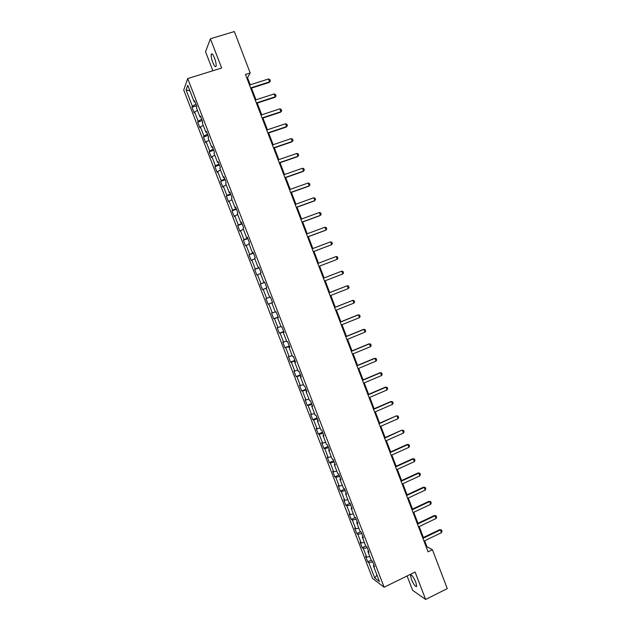 <?xml version="1.0" encoding="UTF-8"?>
<svg xmlns="http://www.w3.org/2000/svg" width="631" height="631" viewBox="0 0 631 631"><rect width="100%" height="100%" fill="white"/><g stroke="black" fill="none" stroke-linecap="round" stroke-linejoin="round"><path stroke-width="0.95" d="M415.853 582.31C413.376 576.75 411.601 574.407 410.536 575.283L411.42 579.337C413.881 584.874 415.648 587.209 416.736 586.357L415.853 582.31M214.548 58.131C212.97 54.337 211.866 53.051 211.243 54.274C210.959 56.056 211.472 58.762 212.781 62.39C214.359 66.176 215.455 67.454 216.086 66.247C216.37 64.48 215.857 61.775 214.548 58.131M407.09 575.961L412.603 590.308L425.633 599.45L447.276 588.605L432.416 549.719L426.927 546.73L424.647 540.775M183.724 90.004L372.582 578.461L384.137 587.224L187.715 78.559L183.724 90.004M187.715 78.559L221.647 68.022L210.415 38.751L205.54 51.695L212.868 70.751M373.994 565.25L373.418 565.897L374.554 566.701L372.408 561.148L371.28 560.367L367.865 551.51L368.977 552.259L366.832 546.698L365.72 545.973L362.297 537.099L363.393 537.793L361.24 532.225L360.151 531.554L356.72 522.665L357.793 523.304L355.639 517.72L354.575 517.105L351.136 508.207L352.185 508.783L350.024 503.199L348.982 502.639L345.536 493.718L346.569 494.239L344.4 488.639L343.382 488.142L339.935 479.205L340.937 479.67L338.768 474.062L337.774 473.613L334.312 464.668L335.298 465.071L333.129 459.455L332.151 459.068L328.688 450.1L329.65 450.447L327.481 444.816L326.519 444.492L323.048 435.508L323.995 435.8L321.818 430.161L320.879 429.892L317.409 420.893L318.324 421.122L316.139 415.474L315.232 415.261L311.746 406.246L312.645 406.419L310.46 400.756L309.569 400.606L306.082 391.575L306.958 391.693L304.765 386.022L303.897 385.927L300.403 376.881L301.255 376.936L299.062 371.249L298.218 371.217L294.716 362.155L295.545 362.155L293.352 356.46L292.524 356.483L289.022 347.405L289.826 347.342L287.626 341.639L286.821 341.726L283.311 332.624L284.1 332.505L281.891 326.787L281.11 326.937L277.593 317.819L278.358 317.638L276.141 311.911L275.392 312.116L271.858 302.99L272.608 302.746L270.391 297.012L269.658 297.28L266.124 288.13L266.842 287.831L264.626 282.081L263.908 282.412L260.374 273.247L261.068 272.884L258.844 267.126L258.158 267.512L254.608 258.331L255.287 257.905L253.055 252.14L252.392 252.589L248.843 243.392L249.49 242.911L247.257 237.13L246.618 237.642L243.061 228.43L243.684 227.878L241.452 222.096L240.829 222.664L237.264 213.436L237.871 212.821L235.631 207.023L235.032 207.654L231.467 198.41L232.042 197.74L229.802 191.934L229.227 192.629L225.653 183.361L226.206 182.627L223.966 176.806L223.413 177.563L219.825 168.288L220.361 167.491L218.113 161.662L217.585 162.475L213.988 153.183L214.501 152.323L212.245 146.479L211.748 147.362L208.143 138.047L208.632 137.124L206.376 131.272L205.895 132.218L202.291 122.887L202.756 121.901L200.492 116.041L200.035 117.05L196.422 107.696L196.864 106.655L194.593 100.779L194.167 101.851L187.754 85.256L186.09 89.902L189.923 90.872M373.418 565.897L379.46 581.537L374.735 577.988L368.788 562.592L367.699 561.819L371.194 560.139M186.09 89.902L192.4 106.213L191.982 107.238L194.198 112.965L194.616 111.963L198.173 121.152L197.732 122.122L199.94 127.833L200.39 126.894L203.939 136.067L203.474 136.974L205.682 142.677L206.148 141.794L209.689 150.959L209.208 151.803L211.409 157.498L211.898 156.677L215.431 165.819L214.926 166.6L217.127 172.287L217.64 171.522L221.165 180.647L220.637 181.373L222.83 187.052L223.366 186.35L226.892 195.452L226.34 196.123L228.525 201.786L229.085 201.147L232.602 210.233L232.027 210.841L234.211 216.496L234.795 215.912L238.305 224.991L237.706 225.535L239.89 231.183L240.498 230.654L243.992 239.717L243.377 240.206L245.554 245.838L246.185 245.372L249.679 254.419L249.04 254.845L251.209 260.469L251.864 260.067L255.35 269.09L254.687 269.461L256.856 275.077L257.527 274.73L261.013 283.737L260.327 284.053L262.496 289.661L263.182 289.369L266.661 298.36L265.959 298.613L268.12 304.213L268.83 303.976L272.3 312.96L271.575 313.157L273.736 318.742L274.469 318.56L277.932 327.528L277.19 327.663L279.344 333.239L280.101 333.121L283.556 342.073L282.783 342.152L284.936 347.72L285.717 347.657L289.164 356.586L288.375 356.61L290.52 362.17L291.325 362.162L294.764 371.083L293.959 371.052L296.097 376.597L296.917 376.644L300.356 385.549L299.528 385.454L301.665 390.991L302.509 391.102L305.94 399.983L305.089 399.841L307.218 405.362L308.086 405.536L311.509 414.401L310.633 414.196L312.771 419.718L313.654 419.938L317.07 428.788L316.178 428.536L318.308 434.041L319.207 434.317L322.622 443.151L321.707 442.836L323.829 448.333L324.76 448.673L328.167 457.491L327.229 457.12L329.35 462.61L330.297 462.996L333.696 471.807L332.742 471.381L334.856 476.855L335.826 477.304L339.218 486.091L338.24 485.61L340.354 491.076L341.339 491.581L344.731 500.351L343.729 499.815L345.843 505.273L346.853 505.833L350.237 514.588L349.211 513.997L351.317 519.447L352.35 520.062L355.726 528.802L354.685 528.155L356.791 533.597L357.84 534.26L361.208 542.991L360.151 542.289L362.249 547.716L363.314 548.442L366.682 557.149L365.601 556.392L367.699 561.819M250.231 84.806L247.533 77.739L250.191 72.983L245.459 74.466L428.078 551.825L432.416 549.719M368.441 550.887L367.865 551.51M366.682 557.149L369.821 556.589M363.314 548.442L367.218 547.716M362.888 536.492L362.297 537.099M361.208 542.991L364.339 542.392M357.84 534.26L361.729 533.495M357.32 522.082L356.72 522.665M355.726 528.802L358.85 528.179M352.35 520.062L356.231 519.258M351.743 507.639L351.136 508.207M350.237 514.588L353.344 513.934M346.853 505.833L350.718 504.989M346.151 493.166L345.536 493.718M344.731 500.351L347.839 499.665M341.339 491.581L345.196 490.697M340.551 478.677L339.935 479.205M339.218 486.091L342.317 485.373M335.826 477.304L339.667 476.381M334.943 464.156L334.312 464.668M333.696 471.807L336.78 471.057M330.297 462.996L334.13 462.042M329.327 449.611L328.688 450.1M328.167 457.491L331.243 456.71M324.76 448.673L328.577 447.679M323.703 435.035L323.048 435.508M322.622 443.151L325.691 442.339M319.207 434.317L323.025 433.284M318.063 420.435L317.409 420.893M317.07 428.788L320.13 427.944M313.654 419.938L317.456 418.866M312.416 405.812L311.746 406.246M311.509 414.401L314.561 413.526M308.086 405.536L311.872 404.416M306.753 391.165L306.082 391.575M305.94 399.983L308.977 399.076M302.509 391.102L306.287 389.95M301.082 376.486L300.403 376.881M300.356 385.549L303.393 384.61M296.917 376.644L300.687 375.453M295.403 361.784L294.716 362.155M294.764 371.083L297.793 370.105M291.325 362.162L295.079 360.932M289.716 347.05L289.022 347.405M289.164 356.586L292.177 355.584M285.717 347.657L289.455 346.38M284.013 332.292L283.311 332.624M283.556 342.073L286.561 341.032M280.101 333.121L283.832 331.811M278.303 317.511L277.593 317.819M277.932 327.528L280.929 326.456M274.469 318.56L278.192 317.212M272.584 302.699L271.858 302.99M272.3 312.96L275.29 311.856M268.83 303.976L272.537 302.58M266.661 298.36L269.634 297.225M263.182 289.369L266.156 288.217M264.649 282.144L263.908 282.412M261.013 283.737L264.704 282.286M257.527 274.73L260.485 273.546M258.899 267.268L258.158 267.512M255.35 269.09L259.025 267.599M251.864 260.067L254.806 258.844M253.141 252.368L252.392 252.589M249.679 254.419L253.346 252.881M246.185 245.372L249.119 244.126M247.376 237.437L246.618 237.642M243.992 239.717L247.652 238.139M240.498 230.654L243.424 229.368M241.602 222.483L240.829 222.664M238.305 224.991L241.949 223.374M234.795 215.912L237.713 214.595M235.813 207.496L235.032 207.654M232.602 210.233L236.231 208.577M229.085 201.147L231.995 199.79M230.015 192.487L229.227 192.629M226.892 195.452L230.504 193.756M223.366 186.35L226.269 184.962M224.21 177.445L223.413 177.563M221.165 180.647L224.77 178.912M217.64 171.522L220.527 170.102M218.389 162.38L217.585 162.475M215.431 165.819L219.028 164.036M211.898 156.677L214.777 155.218M212.56 147.283L211.748 147.362M209.689 150.959L213.27 149.129M206.148 141.794L209.019 140.311M206.716 132.163L205.895 132.218M203.939 136.067L207.504 134.198M200.39 126.894L203.253 125.372M200.863 117.011L200.035 117.05M198.173 121.152L201.731 119.243M194.616 111.963L197.471 110.409M195.003 101.836L194.167 101.851M192.4 106.213L195.941 104.265M210.415 38.751L234.353 31.55L250.191 72.983M425.633 599.45L415.103 572.033L384.137 587.224M423.385 537.494L419.205 526.546M417.959 523.288L413.747 512.293M412.516 509.059L408.289 498.017M407.058 494.807L402.815 483.717M401.6 480.53L397.341 469.385M396.126 466.222L391.843 455.03M390.644 451.899L386.346 440.651M385.155 437.543L380.832 426.248M379.657 423.156L375.319 411.814M374.144 408.754L369.79 397.356M368.622 394.32L364.245 382.875M363.093 379.862L358.7 368.37M357.556 365.381L353.139 353.833M352.003 350.868L347.571 339.273M346.443 336.339L341.986 324.681M340.874 321.771L336.402 310.073M335.298 307.187L330.802 295.434M329.705 292.571L325.194 280.763M324.105 277.932L319.578 266.093M318.489 263.245L313.962 251.406M312.858 248.527L308.33 236.688M307.218 233.778L302.691 221.946M301.563 218.996L297.043 207.181M295.9 204.192L291.388 192.392M290.228 189.363L285.717 177.571M284.549 174.511L280.038 162.727M278.855 159.627L274.351 147.851M273.152 144.712L268.648 132.952M267.434 129.781L262.938 118.021M261.715 114.81L257.219 103.066M255.981 99.824L251.493 88.088M374.735 577.988L376.952 575.046M368.788 562.592L372.7 561.905M246.8 77.976L247.533 77.739M426.256 547.061L426.927 546.73M191.982 107.238L196.533 105.787M197.732 122.122L202.267 120.647M203.474 136.974L208.001 135.484M209.208 151.803L213.72 150.288M214.926 166.6L219.43 165.07M220.637 181.373L225.125 179.827M226.34 196.123L230.82 194.553M232.027 210.841L236.491 209.255M237.706 225.535L242.162 223.934M243.377 240.206L247.825 238.581M249.04 254.845L253.473 253.205M254.687 269.461L259.104 267.804M260.327 284.053L264.736 282.38M268.12 304.213L272.513 302.509M273.736 318.742L278.113 317.022M279.344 333.239L283.713 331.504M284.936 347.72L289.298 345.962M290.52 362.17L294.874 360.396M296.097 376.597L300.435 374.806M301.665 390.991L305.988 389.185M307.218 405.362L311.533 403.54M312.771 419.718L317.07 417.872M318.308 434.041L322.599 432.18M323.829 448.333L328.112 446.456M329.35 462.61L333.618 460.717M334.856 476.855L339.115 474.946M340.354 491.076L344.597 489.151M345.843 505.273L350.079 503.333M351.317 519.447L355.363 517.57M356.791 533.597L360.577 531.815M362.249 547.716L365.806 546.028M249.505 85.035L268.483 78.993L269.808 79.561L270.36 80.997L269.224 82.424L250.759 88.324M268.483 78.993L269.579 81.872L250.61 87.93M270.36 80.997L269.224 82.424M255.255 100.061L274.177 93.932L275.502 94.484L276.047 95.92L274.903 97.332L256.494 103.303M274.177 93.932L275.274 96.803L256.36 102.94M276.047 95.92L274.903 97.332M260.989 115.055L279.864 108.847L281.174 109.376L281.726 110.811L280.582 112.208L262.22 118.265M279.864 108.847L280.961 111.711L262.094 117.934M281.726 110.811L280.582 112.208M266.716 130.018L285.543 123.739L286.845 124.244L287.389 125.679L286.245 127.06L267.93 133.196M285.543 123.739L286.632 126.594L267.812 132.896M272.426 144.956L291.206 138.599L292.5 139.088L293.044 140.516L291.893 141.888L273.625 148.096M291.206 138.599L292.295 141.454L273.531 147.828M278.137 159.872L296.862 153.428L298.147 153.901L298.692 155.329L297.54 156.685L279.32 162.972M296.862 153.428L297.95 156.283L279.233 162.735M283.832 174.763L302.509 168.24L303.787 168.69L304.331 170.11L303.172 171.458L284.999 177.824M302.509 168.24L303.59 171.08L284.92 177.619M289.511 189.615L308.141 183.014L309.411 183.455L309.955 184.875L308.796 186.2L290.67 192.644M308.141 183.014L309.229 185.853L290.607 192.471M295.19 204.452L313.773 197.771L315.035 198.189L315.571 199.609L314.404 200.926L296.333 207.441M313.773 197.771L314.853 200.603L296.278 207.299M300.853 219.257L319.381 212.497L320.635 212.899L321.179 214.311L320.012 215.613L301.981 222.207M319.381 212.497L320.461 215.329L301.941 222.104M306.508 234.038L324.989 227.199L326.235 227.586L326.771 228.99L325.604 230.283L307.62 236.956M324.989 227.199L326.069 230.023L307.589 236.877M312.148 248.788L330.581 241.87L331.819 242.241L332.356 243.645L331.661 244.694L313.252 251.666M330.581 241.87L331.661 244.694L313.236 251.627M336.165 256.525L337.404 256.872L337.932 258.276L337.238 259.333L318.868 266.361L337.238 259.333L336.165 256.525L317.779 263.513M323.403 278.216L341.742 271.149L342.964 271.472L343.501 272.876L342.814 273.957L324.484 281.04M342.814 273.957L341.742 271.149L323.403 278.208M329.019 292.887L347.31 285.74L348.525 286.048L349.061 287.452L348.375 288.548L330.1 295.71M348.375 288.548L347.31 285.74L329.003 292.847M334.619 307.534L352.863 300.309L354.07 300.601L354.606 302.004L353.928 303.109L335.7 310.349M353.928 303.109L352.863 300.309L334.596 307.463M340.219 322.157L358.408 314.853L359.607 315.129L360.143 316.525L359.473 317.653L341.292 324.965M359.473 317.653L358.408 314.853L357.887 314.948L340.18 322.055M345.796 336.749L363.945 329.374L365.136 329.627L365.664 331.023L365.01 332.166L346.869 339.557M365.01 332.166L363.945 329.374L363.409 329.437L345.749 336.615M351.372 351.317L369.466 343.863L370.657 344.108L371.186 345.496L370.531 346.648L352.445 354.117M370.531 346.648L369.466 343.863L368.922 343.903L351.309 351.159M356.933 365.862L374.988 358.337L376.163 358.558L376.691 359.938L376.044 361.113L358.006 368.654M376.044 361.113L374.988 358.337L374.428 358.345L356.862 365.672M362.486 380.375L380.493 372.771L381.66 372.976L382.189 374.364L381.55 375.548L363.559 383.167M381.55 375.548L380.493 372.771L379.925 372.755L362.407 380.154M368.031 394.872L385.991 387.189L387.15 387.379L387.679 388.759L387.048 389.958L369.096 397.656M387.048 389.958L385.991 387.189L385.415 387.142L367.936 394.612M373.568 409.33L391.472 401.576L392.624 401.75L393.152 403.13L392.529 404.345L374.633 412.114M392.529 404.345L391.472 401.576L390.889 401.505L373.457 409.054M379.089 423.772L396.355 415.845L398.098 416.097L398.618 417.47L398.003 418.7L380.154 426.548M378.971 423.456L396.355 415.845M398.003 418.7L396.954 415.947L398.098 416.097M384.602 438.182L401.813 430.153L403.556 430.413L404.077 431.793L403.469 433.04L385.659 440.959M384.476 437.843L401.813 430.153M403.469 433.04L402.42 430.287L403.556 430.413M390.108 452.577L407.878 444.595L407.255 444.437L409.006 444.713L409.527 446.085L408.927 447.347L391.165 455.337M389.966 452.198L407.255 444.437M408.927 447.347L407.878 444.595L409.006 444.713M395.605 466.932L413.321 458.887L412.698 458.698L414.449 458.982L414.969 460.354L414.37 461.632L396.654 469.693M395.448 466.53L412.698 458.698M414.37 461.632L413.321 458.887L414.449 458.982M401.087 481.272L418.763 473.147L418.124 472.935L419.875 473.226L420.396 474.599L419.804 475.892L402.136 484.024M400.922 480.838L418.124 472.935M419.804 475.892L418.763 473.147L419.875 473.226M406.561 495.587L424.19 487.384L423.543 487.148L425.294 487.447L425.815 488.82L425.231 490.121L407.61 498.332M406.388 495.122L423.543 487.148M425.231 490.121L424.19 487.384L425.294 487.447M412.027 509.872L429.608 501.598L428.954 501.329L430.705 501.645L431.225 503.01L430.65 504.327L413.076 512.617M411.838 509.383L428.954 501.329M430.65 504.327L429.608 501.598L430.705 501.645M417.485 524.132L435.019 515.787L434.349 515.495L436.108 515.819L436.628 517.175L436.06 518.516L418.527 526.869M417.28 523.612L434.349 515.495M436.06 518.516L435.019 515.787L436.108 515.819M422.928 538.369L440.414 529.953L439.744 529.63L441.503 529.961L442.023 531.326L441.455 532.674L423.977 541.098M422.715 537.817L439.744 529.63M441.455 532.674L440.414 529.953L441.503 529.961M411.238 574.944L410.536 575.283M212.213 53.974L211.243 54.274"/></g></svg>
